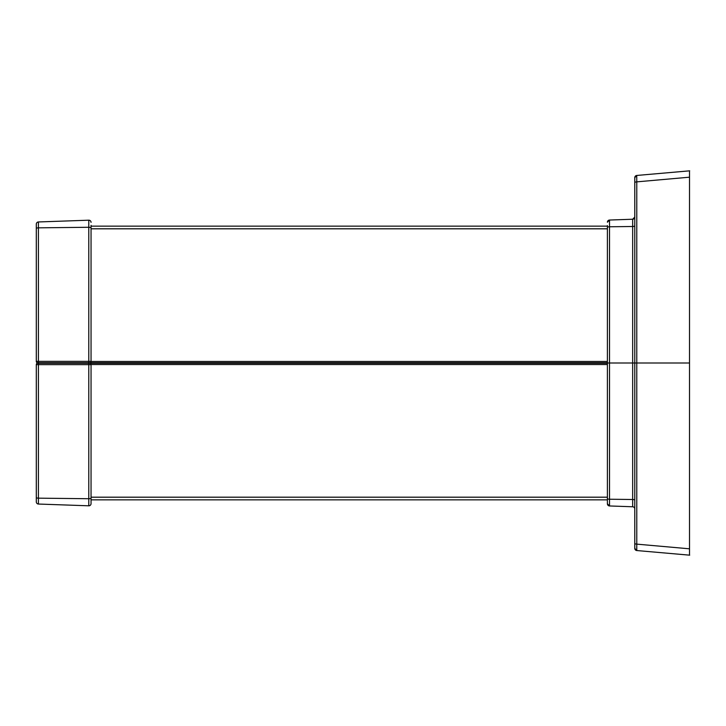 <?xml version="1.0" encoding="UTF-8"?>
<svg xmlns="http://www.w3.org/2000/svg" width="726" height="726" viewBox="0 0 726 726"><rect width="100%" height="100%" fill="white"/><g stroke="black" fill="none" stroke-linecap="round" stroke-linejoin="round"><path stroke-width="1.09" d="M607.399 499.86L91.049 499.86M91.049 226.14L607.399 226.14L91.049 226.14L607.399 226.14L91.049 226.14L607.399 226.14L607.399 225.586L607.399 228.554M38.297 363.272L90.314 363.272A1.643 1.643 0 0 1 91.049 364.643L90.314 363.272L607.399 363.272L90.305 363.272L90.314 362.728L37.035 362.728A1.643 1.643 0 0 1 36.3 361.357L38.414 361.348L36.3 361.357L36.3 228.545L36.3 361.357L37.035 362.728A1.643 1.643 0 0 1 36.3 361.357M91.049 225.341L91.049 361.357L38.414 361.348L38.442 363.272L37.035 363.272A1.643 1.643 0 0 0 36.3 364.643L36.3 497.455L36.3 364.643L88.781 364.652L88.781 498.726A2.187 0.708 0 0 0 91.049 498.027L91.049 503.617A2.187 2.187 0 0 1 88.781 505.804A2.187 2.187 0 0 0 91.049 503.617M38.414 361.348L38.414 221.956L88.781 220.196L38.414 221.956A2.187 2.187 0 0 0 36.3 224.143L36.3 228.545A2.187 0.708 0 0 1 38.414 227.837L88.781 227.274A2.187 0.708 0 0 1 91.049 227.973M88.781 220.196A2.187 2.187 0 0 1 91.049 222.383A2.187 2.187 0 0 0 88.781 220.196L88.781 364.652L91.049 364.643L91.049 498.027M91.049 497.074L91.049 500.659M88.781 505.804L38.414 504.044L38.414 498.163A2.187 0.708 0 0 1 36.3 497.455L36.3 501.857A2.187 2.187 0 0 0 38.414 504.044L88.781 505.804L88.781 498.726L38.414 498.163L38.414 364.652L36.3 364.643L37.035 362.728L38.442 362.728L38.414 364.652M636.738 548.393L636.775 544.137L636.775 550.544L689.518 555.154L689.518 363L636.775 363L689.518 363L689.518 170.846L636.775 175.456L634.778 177.643L634.778 363L636.775 363L609.513 363L634.778 363L634.778 500.205A2.187 0.708 180 0 0 632.664 499.497L632.664 226.503A2.187 0.708 180 0 0 634.778 225.795M607.399 500.414L607.399 503.771A2.187 2.187 0 0 0 609.513 505.958L609.513 363L607.399 363L607.399 225.586M636.738 176.472L636.775 181.863A2.187 0.853 180 0 0 634.778 182.716M689.518 548.811L636.775 544.137L636.775 181.863L689.518 177.189M634.66 508.254L634.778 508.953A2.187 2.187 0 0 0 632.664 506.766L609.513 505.958A2.187 2.187 0 0 1 607.399 503.771L607.399 363L609.513 363L609.513 220.042A2.187 2.187 -0 0 0 607.399 222.229A2.187 2.187 0 0 1 609.513 220.042L632.664 219.234A2.187 2.187 -0 0 0 634.778 217.047A2.187 2.187 0 0 1 632.664 219.234L634.778 217.047M689.518 170.846L636.775 175.456A2.187 2.187 0 0 0 634.778 177.643M636.747 179.023L636.738 176.745M636.775 544.137A2.187 0.853 180 0 1 634.778 543.284L634.778 548.357L636.775 550.544A2.187 2.187 0 0 1 634.778 548.357M634.778 543.284L634.778 363M607.399 364.543L91.04 364.543L607.399 364.543M607.399 497.192L91.049 497.192L607.399 497.192M91.049 228.808L607.399 228.808L91.049 228.808M91.04 361.457L607.399 361.457L91.04 361.457M90.305 362.728L607.399 362.728L90.305 362.728A1.643 1.643 0 0 0 91.049 361.357L90.314 363.272M37.035 362.728L37.171 363.272M37.035 363.272A1.643 1.643 0 0 0 36.3 364.643M632.664 219.234L609.513 220.042L607.399 222.229A2.187 2.187 0 0 1 609.513 220.042L632.664 219.234L632.664 226.503L609.513 226.766A2.187 0.708 180 0 0 607.399 227.474M607.399 498.526A2.187 0.708 180 0 0 609.513 499.234L632.664 499.497L632.664 506.766L633.317 506.893M636.775 175.456L689.7 170.828L636.775 175.456M609.513 505.958L607.399 503.771M636.775 550.544L689.7 555.172"/></g></svg>

